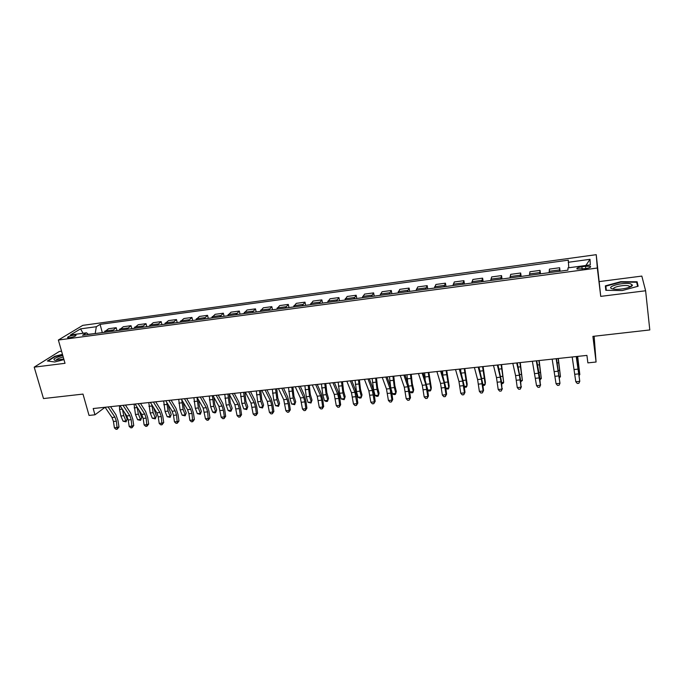 <?xml version="1.0" encoding="UTF-8"?>
<svg xmlns="http://www.w3.org/2000/svg" width="684" height="684" viewBox="0 0 684 684"><rect width="100%" height="100%" fill="white"/><g stroke="black" fill="none" stroke-linecap="round" stroke-linejoin="round"><path stroke-width="1.03" d="M69.64 337.716C73.992 336.853 76.112 335.989 75.992 335.109L73.932 335.092C69.606 335.947 67.485 336.819 67.588 337.699L69.64 337.716M61.56 351.191L59.303 351.49L34.2 367.154L43.494 398.558L82.995 394.087L89.04 415.427L94.965 414.803L105.088 407.262L112.005 417.488L113.441 421.481L114.408 427.876L118.982 427.013L118.016 420.626L115.887 414.641L110.543 406.672L120.016 405.655L126.805 415.949L128.216 419.967L129.182 426.406L132.157 426.106L133.748 425.534L132.781 419.112L130.678 413.093L125.437 405.073L135.099 404.03L141.759 414.401L143.153 418.437L144.119 424.909L147.12 424.61L148.667 424.037L147.701 417.582L145.632 411.529L140.494 403.449L150.352 402.389L156.867 412.828L158.243 416.898L159.201 423.396L162.236 423.097L163.741 422.532L162.783 416.043L160.74 409.947L155.713 401.807L165.759 400.73L172.137 411.246L173.488 415.333L174.446 421.874L177.515 421.566L178.977 421.002L178.02 414.478L176.01 408.348L171.085 400.157L181.337 399.054L187.57 409.648L188.895 413.76L189.861 420.335L192.956 420.027L194.376 419.463L193.418 412.905L191.443 406.732L186.629 398.481L197.077 397.361L203.174 408.023L205.431 418.779L208.569 418.463L209.937 417.898L208.979 411.306L207.038 405.108L202.344 396.788L212.998 395.651L218.94 406.39L221.171 417.197L224.343 416.881L225.66 416.325L224.711 409.699L222.804 403.457L218.222 395.087L229.089 393.916L234.877 404.74L237.083 415.607L240.289 415.291L241.555 414.735L240.606 408.066L238.742 401.79L234.279 393.351L245.351 392.163L250.985 403.064L253.166 414L256.406 413.675L257.629 413.127L256.68 406.424L254.85 400.106L250.506 391.607L261.801 390.393L267.273 401.371L269.428 412.375L272.702 412.05L273.874 411.494L272.925 404.757L271.138 398.396L266.922 389.846L278.431 388.606L283.74 399.67L285.869 410.733L289.178 410.4L290.298 409.853L289.349 403.073L287.596 396.677L283.509 388.059L295.249 386.793L300.387 397.943L302.49 409.066L305.833 408.733L306.894 408.194L305.953 401.371L304.243 394.933L300.285 386.246L312.255 384.964L317.222 396.19L319.291 407.39L322.677 407.048L323.686 406.51L322.745 399.653L321.078 393.172L317.256 384.425L329.457 383.117L334.245 394.429L336.28 405.689L339.7 405.347L340.658 404.808L339.717 397.917L338.093 391.393L334.408 382.578L346.856 381.244M596.226 254.679L82.773 325.362L58.362 340.034L597.32 268.025L596.226 254.679L600.732 296.377L645.619 290.768L641.823 276.088L599.458 281.569M594.131 336.237L596.08 362.016L587.872 362.879L586.923 355.398L93.195 408.536L94.965 414.803M645.619 290.768L649.8 329.944L592.9 336.383L596.08 362.016M585.521 266.264L581.862 266.76C577.8 267.461 576.219 268.205 577.099 269L585.598 268.598C589.676 267.897 591.267 267.145 590.377 266.35L585.521 266.264L585.812 268.573M568.763 267.777L568.31 260.159L100.078 324.378L102.318 332.612M568.224 262.288L590.018 259.313L590.318 264.87L568.002 267.88L567.908 270.154L82.559 335.263L86.517 332.8L70.461 334.963L80.532 328.867L96.333 326.713L100.078 324.378M600.732 296.377L597.32 268.025M34.2 367.154L65.023 363.307L58.362 340.034M351.764 380.714L364.444 379.346L368.873 390.829L370.839 402.235L374.345 401.884L375.183 401.354L374.251 394.377L372.712 387.768L369.309 378.825L382.245 377.431L386.477 389.008L388.418 400.473L391.958 400.123L392.736 399.593L391.804 392.582L390.308 385.93L387.058 376.91L400.251 375.49L404.287 387.161L406.193 398.695L409.767 398.336L410.486 397.814L409.562 390.761L408.117 384.066L405.022 374.977L418.463 373.532L422.302 385.289L424.174 396.9L427.791 396.54L428.449 396.019L427.517 388.922L423.182 373.019L436.888 371.549L440.522 383.399L442.36 395.078L446.019 394.711L446.609 394.198L445.686 387.058L441.556 371.044L455.535 369.54L458.955 381.484L460.751 393.24L464.462 392.873L464.983 392.359L464.068 385.178L460.152 369.044L474.405 367.513L477.603 379.552L479.364 391.376L483.118 391L483.571 390.496L482.656 383.271L478.962 367.017L493.497 365.461L496.481 377.594L498.2 389.495L501.996 389.119L501.466 381.347L497.995 364.974L512.812 363.375L515.574 375.61L517.258 387.589L521.088 387.204L520.498 379.398L517.258 362.896L532.366 361.272L536.538 385.665L540.42 385.272L539.761 377.423L536.752 360.801L552.159 359.143L556.049 383.707L559.974 383.314L556.485 358.673L572.192 356.988L575.791 381.732L579.775 381.339L576.458 356.526L586.923 355.406M95.273 333.553L88.227 334.314M559.503 271.283L559.632 267.735L560.085 271.206M103.882 332.398L108.551 328.73L116.203 327.696L116.99 330.637M118.76 330.406L123.3 326.738L131.029 325.687L131.807 328.653M133.79 328.388L138.202 324.72L146.017 323.66L146.786 326.644M148.984 326.353L153.259 322.686L161.159 321.617L161.92 324.618M164.34 324.293L168.486 320.625L176.463 319.548L177.207 322.566M179.858 322.207L183.868 318.547L191.93 317.453L192.666 320.488M195.538 320.103L199.412 316.444L207.56 315.341L208.287 318.393M211.399 317.974L215.127 314.324L223.36 313.204L224.078 316.273M227.43 315.828L231.004 312.169L239.332 311.049L240.041 314.136M243.632 313.648L247.061 309.997L255.483 308.86L256.175 311.972M260.023 311.451L263.289 307.809L271.804 306.654L272.488 309.784M276.584 309.228L279.705 305.586L288.306 304.423L288.981 307.569M293.333 306.988L296.292 303.345L304.996 302.166L305.654 305.329M310.279 304.713L313.067 301.08L321.865 299.883L322.515 303.072M327.405 302.413L330.03 298.78L338.922 297.583L339.563 300.78M344.736 300.088L347.181 296.463L356.176 295.249L356.8 298.472M362.255 297.737L364.529 294.12L373.626 292.889L374.233 296.129M379.979 295.36L382.074 291.743L391.274 290.503L391.872 293.769M397.908 292.957L399.815 289.349L409.118 288.084L409.707 291.375M416.052 290.52L417.762 286.921L427.175 285.647L427.748 288.956M434.4 288.058L435.913 284.467L445.438 283.176L445.994 286.511M452.962 285.57L454.287 281.979L463.914 280.679L464.453 284.031M471.755 283.048L472.866 279.465L482.613 278.149L483.135 281.526M490.761 280.5L491.659 276.926L501.526 275.592L502.03 278.986M509.999 277.918L510.683 274.352L520.661 273.002L521.157 276.421M529.459 275.31L529.929 271.753L540.035 270.385L540.505 273.831M549.166 272.668L549.414 269.12L559.632 267.735M539.676 273.942L540.035 270.385M520.088 276.567L520.661 273.002M500.731 279.166L501.526 275.592M481.604 281.731L482.613 278.149M462.709 284.262L463.914 280.679M444.027 286.767L445.438 283.176M425.568 289.247L427.175 285.647M407.322 291.692L409.118 288.084M389.281 294.111L391.274 290.503M371.446 296.505L373.626 292.889M353.825 298.874L356.176 295.249M336.391 301.208L338.922 297.583M319.163 303.516L321.865 299.883M302.123 305.808L304.996 302.166M285.271 308.065L288.306 304.423M268.607 310.305L271.804 306.654M252.131 312.511L255.483 308.86M235.835 314.7L239.332 311.049M219.709 316.863L223.36 313.204M203.764 319L207.56 315.341M187.989 321.112L191.93 317.453M172.385 323.207L176.463 319.548M156.944 325.285L161.159 321.617M141.673 327.328L146.017 323.66M126.557 329.355L131.029 325.687M111.595 331.364L116.203 327.696M96.333 326.713L95.221 333.373M88.416 334.476L86.517 332.8M585.855 265.478L590.018 259.313M80.532 328.867L83.106 333.262M620.781 281.671L605.34 285.861L605.819 290.307L622.286 290.546L638.138 286.22L637.103 281.791L620.781 281.671L620.833 282.107M62.458 354.346L54.882 356.27L47.376 360.99L54.737 361.99L63.971 359.63M637.591 286.271L637.103 281.791M605.87 290.307L605.34 285.861M576.227 356.552L579.775 381.339L578.844 383.296L577.253 383.45L575.791 381.732M577.672 356.398L579.827 374.618L577.527 356.415M579.126 374.687L579.827 374.618L579.203 375.362M556.143 358.715L559.974 383.314L559.093 385.254L557.52 385.417L556.049 383.707M536.307 360.844L540.42 385.272L539.565 387.195L538.017 387.358L536.538 385.665M540.668 384.776L539.565 387.195M516.702 362.956L519.421 375.208L521.088 387.204L520.276 389.119L518.746 389.273L517.258 387.589M521.413 386.708L520.276 389.119M558.315 358.484L560.461 376.593L558.093 358.502M559.401 376.696L560.461 376.593L559.529 377.739M539.172 360.545L541.309 378.543L538.881 360.571M539.915 378.688L541.309 378.543L540.044 379.723M520.259 362.58L522.388 380.475L519.891 362.614M520.661 380.655L522.388 380.475L520.789 381.681M497.336 365.042L500.278 377.2L501.996 389.119L501.218 391.017L499.696 391.162L498.2 389.495M502.381 388.615L501.218 391.017M501.56 364.589L503.68 382.382L501.133 364.64M501.629 382.595L503.68 382.382L502.911 383.502L501.757 383.613M612.411 288.828L613.873 289.118C620.003 290.093 632.734 287.348 632.392 285.125L630.657 283.86C623.637 281.799 604.767 286.912 612.411 288.828M629.81 287.118L628.605 285.861C624.21 284.51 611.539 287.271 613.745 289.101M606.323 290.315L605.87 286.168L620.841 282.107L636.659 282.236L637.616 286.365M62.774 355.441C54.891 357.732 52.3 359.365 55.019 360.357L63.783 358.972M63.219 357.005C58.696 358.185 56.319 359.314 56.097 360.382M47.991 361.075L55.182 356.544L62.552 354.671M478.201 367.103L481.365 379.158L483.118 391L482.374 392.89L480.878 393.035L479.364 391.376M483.571 390.496L482.374 392.89M459.289 369.138L462.666 381.099L464.462 392.873L463.752 394.736L462.273 394.89L460.751 393.24M464.983 392.359L463.752 394.736M440.599 371.147L444.19 383.014L446.019 394.711L445.344 396.566L443.882 396.711L442.36 395.078M446.609 394.198L445.344 396.566M422.131 373.139L425.927 384.912L427.791 396.54L427.149 398.379L425.704 398.524L424.174 396.9M428.449 396.019L427.149 398.379M403.876 375.097L407.869 386.785L409.767 398.336L409.16 400.166L407.732 400.311L406.193 398.695M410.486 397.814L409.16 400.166M483.084 366.581L485.392 382.279L485.187 384.271L482.579 366.633M482.819 384.511L485.187 384.271L484.46 385.374L482.938 385.494M464.804 368.548L467.163 384.151L466.907 386.135L464.239 368.608M464.222 386.409L466.907 386.135L466.223 387.229L464.316 387.11M460.802 371.369L460.597 369.001M446.746 370.489L449.149 385.998L448.832 387.982L446.113 370.557M445.848 388.29L448.832 387.982L448.2 389.068L445.9 388.726M442.881 375.448L442.514 370.942M428.877 372.412L431.33 387.828L430.963 389.803L428.184 372.489M427.68 390.137L430.963 389.803L430.373 390.88L428.953 391.026L427.705 390.333M425.174 379.244L424.627 372.874M411.221 374.31L412.307 383.792L413.717 389.632L413.29 391.607L411.879 385.75L410.46 374.396M409.784 391.966L413.29 391.607L412.743 392.676L411.341 392.813L409.648 391.393M407.732 382.937L406.946 374.772M385.827 377.046L390.025 388.64L391.958 400.123L391.376 401.935L389.966 402.081L388.418 400.473M392.736 399.593L391.376 401.935M393.753 376.191L394.839 385.622L396.293 391.428L395.822 393.394L394.352 387.572L392.941 376.277M392.351 393.745L395.822 393.394L395.309 394.446L393.924 394.582L392.351 393.745L391.342 389.777M390.624 386.862L389.461 376.653M367.992 378.962L372.378 390.47L374.345 401.884L373.789 403.688L372.395 403.825L370.839 402.235M375.183 401.354L373.789 403.688M376.482 378.055L377.559 387.426L379.064 393.189L378.543 395.155L377.021 389.376L375.61 378.149M375.106 395.506L378.543 395.155L378.072 396.198L376.696 396.335L375.106 395.506L373.584 389.735L372.164 378.517M350.353 380.86L354.928 392.283L356.928 403.628L357.826 403.09L356.886 396.156L355.304 389.589L351.764 380.706M346.848 381.236L351.456 392.642L353.466 403.97L356.928 403.628L356.407 405.415L355.022 405.552L353.466 403.97M357.826 403.09L356.407 405.415M359.399 379.894L360.468 389.213L362.024 394.942L361.451 396.9L359.887 391.162L358.467 379.988M358.057 397.242L361.451 396.9L361.024 397.934L359.664 398.071L358.057 397.242L356.475 391.513L355.064 380.355M332.92 382.741L337.674 394.069L338.76 398.43L339.7 405.347L339.213 407.125L337.845 407.262L336.28 405.689M340.658 404.808L339.213 407.125M342.504 381.706L343.565 390.983L345.172 396.669L344.548 398.627L342.932 392.924L341.521 381.817M341.188 398.969L344.548 398.627L344.155 399.653L341.188 398.969L339.563 393.274L338.152 382.176M315.683 384.596L320.616 395.839L321.728 400.174L322.677 407.048L322.215 408.818L320.864 408.947L319.291 407.39M323.686 406.51L322.215 408.818M325.798 383.51L326.849 392.727L328.5 398.387L327.833 400.328L326.165 394.668L324.755 383.621M324.507 400.67L327.833 400.328L327.474 401.346L326.148 401.482L324.507 400.67L322.839 395.01L321.429 383.981M298.634 386.426L303.739 397.592L304.884 401.893L305.833 408.733L305.397 410.486L304.064 410.622L302.49 409.066M306.894 408.194L305.397 410.486M309.271 385.289L310.314 394.463L312.015 400.08L310.981 403.021L308.005 402.354L306.287 396.729L304.876 385.759M308.005 402.354L311.297 402.021L309.587 396.387L308.176 385.4M310.981 403.021L312.015 400.08M281.782 388.238L287.058 399.319L288.229 403.603L289.178 410.4L288.768 412.144L287.451 412.272L285.869 410.733M290.298 409.853L288.768 412.144M265.11 390.034L270.556 401.038L271.753 405.287L272.702 412.05L272.326 413.777L271.018 413.906L269.428 412.375M273.874 411.494L272.326 413.777M248.625 391.812L254.226 402.731L255.457 406.954L256.406 413.675L256.055 415.393L254.764 415.521L253.166 414M257.629 413.127L256.055 415.393M232.321 393.565L238.083 404.406L239.332 408.604L240.289 415.291L239.964 416.992L238.682 417.12L237.083 415.607M241.555 414.735L239.964 416.992M216.195 395.301L222.112 406.057L223.386 410.229L224.343 416.881L224.044 418.574L222.779 418.702L221.171 417.197M225.66 416.325L224.044 418.574M200.25 397.019L206.311 407.698L207.611 411.845L208.295 420.147L207.038 420.267L205.431 418.779M209.937 417.898L208.295 420.147M184.466 398.712L190.682 409.323L191.999 413.444L192.708 421.695L191.469 421.814L189.861 420.335M194.376 419.463L192.708 421.695M168.862 400.397L175.215 410.93L176.558 415.026L177.293 423.225L176.062 423.353L174.446 421.874M178.977 421.002L177.293 423.225M292.914 387.05L293.949 396.173L295.702 401.747L294.659 404.68L291.683 404.022L289.922 398.43L288.511 387.52M291.683 404.022L294.932 403.688L293.179 398.097L291.769 387.17M294.659 404.68L295.702 401.747M276.746 388.786L277.772 397.857L279.559 403.406L278.508 406.33L275.532 405.663L273.728 400.114L272.317 389.264M275.532 405.663L278.747 405.338L276.952 399.781L275.541 388.914M278.508 406.33L279.559 403.406M260.741 390.513L261.758 399.533L263.596 405.048L262.528 407.955L259.561 407.296L257.706 401.782L256.303 390.983M259.561 407.296L262.742 406.971L260.895 401.448L259.493 390.641M262.528 407.955L263.596 405.048M244.906 392.214L245.915 401.192L247.796 406.672L246.727 409.562L243.752 408.912L241.854 403.432L240.452 392.693M243.752 408.912L246.898 408.587L245.009 403.098L243.607 392.351M246.727 409.562L247.796 406.672M229.251 394.232L230.243 402.833L232.167 408.271L231.081 411.152L229.841 411.281L228.114 410.503L226.173 405.056L224.771 394.377M228.114 410.503L231.226 410.186L229.294 404.731L227.892 394.044M231.081 411.152L232.167 408.271M213.793 397.096L214.733 404.449L216.7 409.861L215.605 412.726L214.374 412.854L212.63 412.084L210.655 406.672L209.261 396.053M212.63 412.084L215.716 411.768L213.75 406.347L212.348 395.72M215.605 412.726L216.7 409.861M198.488 399.824L199.386 406.057L201.387 411.435L200.292 414.282L197.317 413.649L195.299 408.271L193.905 397.703M197.317 413.649L200.369 413.333L198.36 407.955L196.966 397.37M200.292 414.282L201.387 411.435M183.329 402.44L184.201 407.647L186.236 412.991L185.133 415.821L182.158 415.197L180.106 409.844L178.712 399.336M182.158 415.197L185.184 414.889L183.132 409.536L181.764 399.781M185.133 415.821L186.236 412.991M153.413 402.055L159.911 412.512L161.279 416.582L162.031 424.747L160.826 424.867L159.201 423.396M163.741 422.532L162.031 424.747M168.324 404.954L169.17 409.22L171.248 414.53L170.136 417.351L167.161 416.727L165.066 411.409L163.673 400.952M167.161 416.727L170.145 416.419L168.067 411.101L166.716 402.312M170.136 417.351L171.248 414.53M138.134 403.705L144.769 414.085L146.154 418.129L146.94 426.243L145.735 426.363L144.119 424.909M148.667 424.037L146.94 426.243M153.507 407.442L156.405 416.052L155.285 418.864L152.318 418.24L150.189 412.956L148.796 402.56M152.318 418.24L155.277 417.941L153.148 412.649L151.822 404.748M155.285 418.864L156.405 416.052M123.017 405.33L129.78 415.641L131.191 419.66L132.003 427.731L130.815 427.851L129.182 426.406M133.748 425.534L132.003 427.731M138.903 409.955L141.716 417.556L140.596 420.352L137.621 419.737L135.458 414.487L134.064 404.141M137.621 419.737L140.545 419.437L138.39 414.188L137.074 407.1M140.596 420.352L141.716 417.556M108.063 406.937L114.955 417.18L116.383 421.182L117.212 429.201L116.041 429.321L114.408 427.876M118.982 427.013L117.212 429.201M124.556 412.537L127.181 419.053L126.044 421.831L123.077 421.224L120.88 416.009L119.555 409.442L119.486 405.715M123.077 421.224L125.976 420.925L123.778 415.701L122.47 409.374M126.044 421.831L127.181 419.053M549.158 271.309L559.469 269.923M529.501 273.951L539.693 272.583M510.084 276.567L520.148 275.216M490.898 279.149L500.842 277.807M471.934 281.697L481.767 280.38M453.193 284.219L462.914 282.911M434.673 286.716L444.275 285.425M416.368 289.178L425.858 287.904M398.276 291.615L407.655 290.349M380.381 294.017L389.658 292.769M362.7 296.403L371.874 295.163M345.215 298.754L354.286 297.531M327.927 301.08L336.896 299.874M310.835 303.38L319.702 302.183M293.932 305.654L302.696 304.474M277.217 307.903L285.886 306.731M260.689 310.126L269.257 308.971M244.333 312.323L252.815 311.186M228.165 314.503L236.553 313.375M212.168 316.658L220.462 315.538M196.342 318.787L204.55 317.675M180.687 320.89L188.81 319.796M165.203 322.976L173.232 321.89M149.873 325.037L157.824 323.968M134.714 327.08L142.58 326.02M119.709 329.098L127.489 328.046M104.866 331.09L112.561 330.056M582.152 269.06L581.862 266.76M578.228 369.112L574.235 369.522M578.869 373.866L574.893 374.276M578.331 368.454L578.955 368.385M577.134 360.793L577.997 360.699M558.383 371.164L554.45 371.574M559.076 375.892L555.143 376.294M538.787 373.199L534.897 373.609M539.514 377.893L535.623 378.286M519.421 375.208L515.574 375.61M520.182 379.868L516.343 380.261M558.58 370.506L559.512 370.403M557.246 362.905L558.546 362.768M539.06 372.532L540.309 372.404M537.59 364.999L539.317 364.811M519.78 374.533L521.319 374.379M518.181 367.06L520.31 366.838M500.278 377.2L496.481 377.594M501.081 381.826L497.285 382.211M500.722 376.516L502.552 376.328M498.995 369.103L501.526 368.83M481.365 379.158L477.603 379.552M482.194 383.758L478.449 384.134M462.666 381.099L458.955 381.484M463.538 385.665L459.836 386.041M444.19 383.014L440.522 383.399M445.096 387.554L441.428 387.922M425.927 384.912L422.302 385.289M426.859 389.418L423.242 389.786M407.869 386.785L404.287 387.161M408.835 391.257L405.261 391.624M481.887 378.474L483.998 378.252M480.031 371.113L482.955 370.805M463.273 380.415L465.659 380.159M461.29 373.105L464.607 372.754M444.874 382.322L447.533 382.048M442.856 375.071L446.455 374.687M426.679 384.211L429.603 383.912M424.952 376.969L428.517 376.593M408.699 386.084L411.879 385.75M407.254 378.851L410.776 378.483M390.025 388.64L386.477 389.008M391.017 393.086L387.477 393.445M390.923 387.931L394.352 387.572M389.752 380.714L393.232 380.347M372.378 390.47L368.873 390.829M373.404 394.882L369.907 395.241M373.584 389.735L377.021 389.376M372.447 382.553L375.892 382.185M354.928 392.283L351.456 392.642M355.988 396.669L352.525 397.019M356.475 391.513L359.887 391.162M355.329 384.374L358.732 384.015M337.674 394.069L334.245 394.429M338.76 398.43L335.34 398.781M339.563 393.274L342.932 392.924M338.4 386.178L341.769 385.819M320.616 395.839L317.222 396.19M321.728 400.174L318.342 400.516M322.839 395.01L326.165 394.668M321.66 387.956L324.994 387.597M303.739 397.592L300.387 397.943M304.884 401.893L301.541 402.235M306.287 396.729L309.587 396.387M305.098 389.718L308.398 389.367M287.058 399.319L283.74 399.67M288.229 403.603L284.92 403.936M270.556 401.038L267.273 401.371M271.753 405.287L268.479 405.621M254.226 402.731L250.985 403.064M255.457 406.954L252.216 407.279M238.083 404.406L234.877 404.74M239.332 408.604L236.125 408.929M222.112 406.057L218.94 406.39M223.386 410.229L220.214 410.554M206.311 407.698L203.174 408.023M207.611 411.845L204.473 412.17M190.682 409.323L187.57 409.648M191.999 413.444L188.895 413.76M175.215 410.93L172.137 411.246M176.558 415.026L173.488 415.333M289.922 398.43L293.179 398.097M288.716 391.453L291.983 391.111M273.728 400.114L276.952 399.781M272.514 393.18L275.738 392.838M257.706 401.782L260.895 401.448M256.483 394.882L259.672 394.54M241.854 403.432L245.009 403.098M240.623 396.566L243.778 396.233M226.173 405.056L229.294 404.731M224.925 398.242L228.054 397.908M210.655 406.672L213.75 406.347M209.398 399.892L212.493 399.559M195.299 408.271L198.36 407.955M194.034 401.525L197.095 401.2M180.106 409.844L183.132 409.536M178.823 403.141L181.858 402.816M159.911 412.512L156.867 412.828M161.279 416.582L158.243 416.898M165.066 411.409L168.067 411.101M163.775 404.74L166.776 404.424M144.769 414.085L141.759 414.401M146.154 418.129L143.153 418.437M150.189 412.956L153.148 412.649M148.89 406.322L151.857 406.005M129.78 415.641L126.805 415.949M131.191 419.66L128.216 419.967M135.458 414.487L138.39 414.188M134.149 407.886L137.082 407.578M114.955 417.18L112.005 417.488M116.383 421.182L113.441 421.481M120.88 416.009L123.778 415.701M119.555 409.442L122.316 409.143M590.472 267.162L590.377 266.35M629.913 286.827L632.392 285.125M629.451 287.254L629.323 286.117"/></g></svg>
